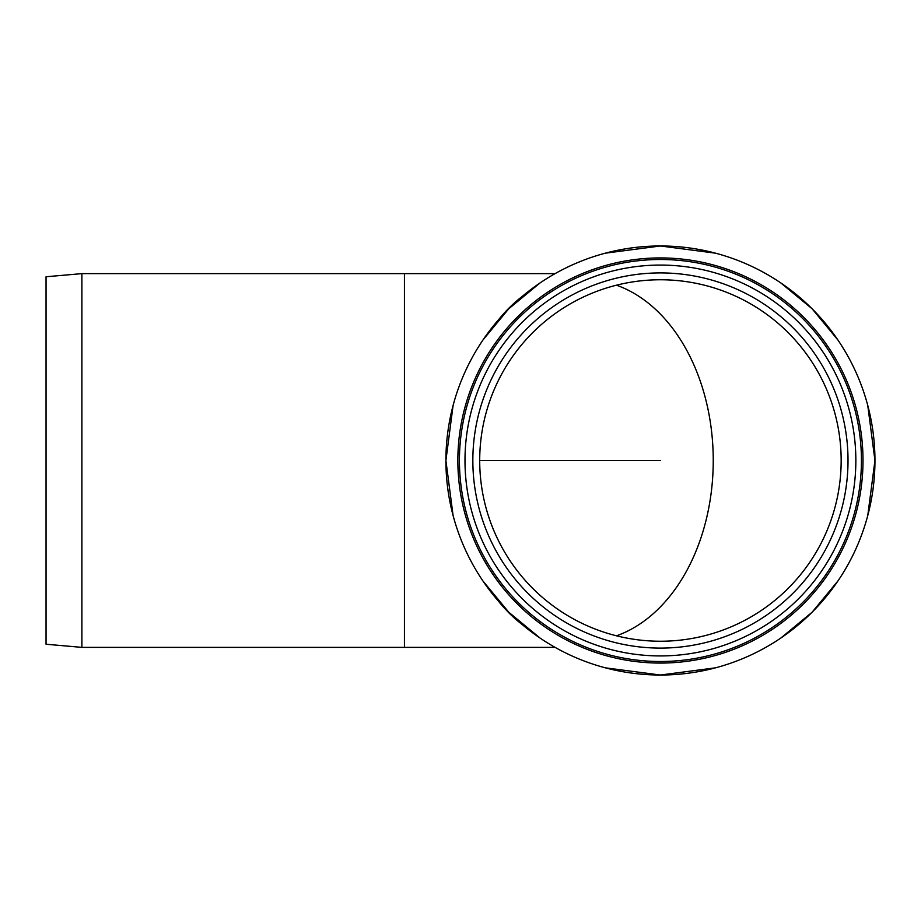 <?xml version="1.0" encoding="UTF-8"?>
<svg xmlns="http://www.w3.org/2000/svg" width="921" height="921" viewBox="0 0 921 921"><rect width="100%" height="100%" fill="white"/><g stroke="black" fill="none" stroke-linecap="round" stroke-linejoin="round"><path stroke-width="1.38" d="M555.087 273.629L404.434 273.629L404.434 647.371L404.434 273.629L81.888 273.629L81.888 647.371L46.05 644.24L46.05 276.761L81.888 273.629M464.99 460.5A195.436 195.436 0 0 0 758.144 629.745A195.436 195.436 0 0 0 758.144 291.255A195.436 195.436 0 0 0 464.99 460.5M459.429 460.5A200.997 200.997 0 0 0 760.93 634.569A200.997 200.997 0 0 0 760.93 286.431A200.997 200.997 0 0 0 459.429 460.5M841.161 460.5A180.735 180.735 0 0 0 660.426 279.765A180.735 180.735 0 0 0 479.703 460.5A180.735 180.735 0 0 0 660.426 641.235A180.735 180.735 0 0 0 841.161 460.5A180.735 180.735 0 0 0 660.426 279.765A180.735 180.735 0 0 0 479.703 460.5A180.735 180.735 0 0 0 660.426 641.235A180.735 180.735 0 0 0 841.161 460.5M445.914 460.5A214.524 214.524 0 0 0 660.426 675.024A214.524 214.524 0 0 0 874.95 460.5A214.524 214.524 0 0 0 660.426 245.976A214.524 214.524 0 0 0 445.914 460.5A214.524 214.524 0 0 0 660.426 675.024A214.524 214.524 0 0 0 874.95 460.5A214.524 214.524 0 0 0 660.426 245.976A214.524 214.524 0 0 0 445.914 460.5M498.526 601.252A186.871 132.14 90 0 0 522.437 624.749A186.871 132.14 -90 0 1 498.526 601.252M522.437 296.251A186.871 132.14 90 0 0 498.526 319.748A186.871 132.14 -90 0 1 522.437 296.251M616.506 285.188A180.735 127.8 -90 0 1 713.245 460.5A180.735 127.8 -90 0 1 616.506 635.812A180.735 127.8 90 0 0 713.245 460.5A180.735 127.8 90 0 0 616.506 285.188M660.426 460.5L479.703 460.5L660.426 460.5M660.426 648.096A187.596 187.596 0 0 0 822.89 366.708A187.596 187.596 0 0 0 497.973 366.708A187.596 187.596 0 0 0 660.426 648.096M457.852 460.5A202.574 202.574 0 0 0 660.426 663.074A202.574 202.574 0 0 0 863 460.5A202.574 202.574 0 0 0 660.426 257.926A202.574 202.574 0 0 0 457.852 460.5M555.087 647.371L81.888 647.371M715.513 667.829L660.426 675.024L605.35 667.829M539.948 637.988L508.737 612.2L482.938 580.99M453.097 515.587L445.902 460.5L453.097 405.413M482.938 340.01L508.737 308.8L539.948 283.012M605.35 253.171L660.426 245.976L715.513 253.171M780.916 283.012L812.126 308.8L837.914 340.01M867.755 405.413L874.95 460.5L867.755 515.587M837.914 580.99L812.126 612.2L780.916 637.988"/></g></svg>
